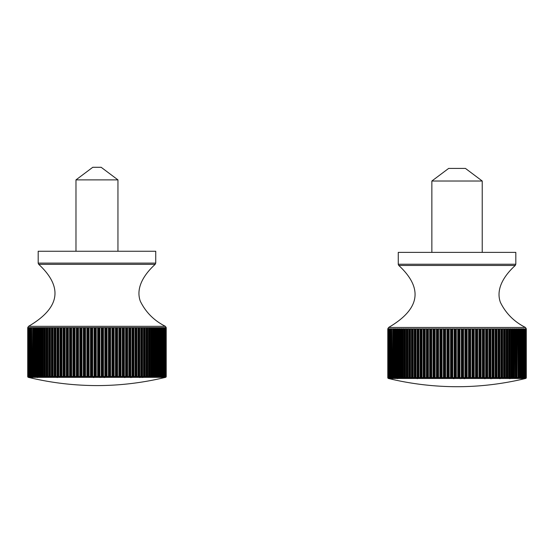 <?xml version="1.0" encoding="UTF-8"?>
<svg xmlns="http://www.w3.org/2000/svg" width="554" height="554" viewBox="0 0 554 554"><rect width="100%" height="100%" fill="white"/><g stroke="black" fill="none" stroke-linecap="round" stroke-linejoin="round"><path stroke-width="0.83" d="M75.974 179.884L117.954 179.884L101.16 167.287L92.767 167.287L75.974 179.884L75.974 251.246M38.725 264.334C63.391 287.297 59.991 307.962 28.531 326.327L165.397 326.327C154.109 320.648 145.75 312.283 140.321 301.217C135.231 287.131 145.183 273.399 155.21 264.32M38.191 251.246L38.191 263.108L38.191 251.246L155.736 251.246L155.736 263.108M27.735 327.781L27.735 376.526L27.714 327.649L166.179 327.649L166.214 376.526L166.2 327.781M27.88 327.649L27.735 376.526A0.838 0.838 90 0 0 28.372 377.343A0.838 0.381 -76.7 0 1 28.226 377.205M34.369 376.526L33.78 376.526L33.78 327.649L34.216 327.649L34.216 376.526A0.838 0.838 0 0 0 34.77 377.316A0.838 0.672 -70.1 0 0 34.874 377.343L33.697 377.343L33.78 376.526L33.697 377.343L35.179 377.343L35.304 376.526L35.179 377.343L36.495 377.343L35.179 377.343A0.838 0.755 90 0 1 34.597 376.526L34.293 327.781M31.786 327.781L31.786 376.526L32.956 376.526L32.437 376.526L32.395 377.343L32.776 327.649L32.776 376.526A0.838 0.838 0 0 0 33.344 377.322A0.838 0.644 -71.4 0 0 33.434 377.343L33.697 377.343A0.838 0.776 90 0 1 33.108 376.526L32.838 327.781M31.53 327.649L31.509 376.526A0.838 0.838 0 0 0 32.097 377.329A0.838 0.616 -72.4 0 0 32.16 377.343L33.434 377.343A0.838 0.776 -90 0 1 32.838 376.526M30.934 377.295A0.838 0.589 -73.3 0 0 31.072 377.343L30.318 377.343L30.283 376.526L31.716 376.526L31.273 376.526L31.266 377.343L31.509 327.649M30.65 327.781L30.65 376.526L30.283 376.526L30.449 327.781M28.78 327.649L28.794 376.526L28.24 376.526L28.247 327.781M28.24 327.649L28.24 376.526L27.887 376.526A0.838 0.838 0 0 0 28.517 377.343A0.838 0.457 -75.9 0 0 28.524 377.343L28.351 377.343A0.838 0.415 -76.3 0 0 28.358 377.343C29.438 377.606 29.438 377.606 28.358 377.343C29.438 377.606 29.438 377.606 28.358 377.343L28.406 377.025M162.377 327.781L162.419 376.526L162.405 327.649M162.419 327.649L162.862 377.343A0.838 0.589 73.3 0 0 163.001 377.295M162.772 377.503L162.911 377.329A0.838 0.838 0 0 0 163.513 376.526L163.645 327.649L163.776 377.343A0.838 0.554 74.1 0 0 163.866 377.316M164.4 327.781L164.503 377.343A0.838 0.526 74.8 0 0 164.566 377.322M76.383 327.649L76.383 376.526A0.838 0.803 46.2 0 0 77.145 377.343L77.809 377.343A0.838 0.575 -73.7 0 0 78.453 376.526L72.969 376.526A0.838 0.81 38.6 0 0 73.73 377.343L74.388 377.343A0.838 0.54 -74.4 0 0 75.005 376.526L75.005 327.649M77.629 327.781L77.629 376.526L77.809 377.343L80.607 377.343L80.455 376.526L79.845 376.526A0.838 0.789 52.1 0 0 80.607 377.343L81.286 377.343A0.838 0.602 -72.8 0 0 81.944 376.526L80.455 376.526L80.455 327.781M79.845 327.649L79.845 376.526L78.453 376.526L78.453 327.649M71.064 377.35L71.023 377.343A0.838 0.512 -75 0 0 71.618 376.526L69.624 376.526A0.838 0.817 28.8 0 0 70.386 377.343L73.73 377.343L73.516 327.781M81.133 327.781L81.133 376.526L81.286 377.343L84.118 377.343L84 376.526L83.356 376.526A0.838 0.776 56.7 0 0 84.118 377.343L84.804 377.343A0.838 0.63 -71.8 0 0 85.482 376.526L84 376.526L84 327.781M83.356 327.649L83.356 376.526L81.944 376.526L81.944 327.649M67.463 327.781L67.463 376.526A0.838 0.36 90 0 0 67.733 377.343A0.838 0.478 -75.6 0 0 68.308 376.526L66.355 376.526A0.838 0.817 16.7 0 0 67.11 377.343L64.527 377.343A0.838 0.443 -76.1 0 0 65.067 376.526L63.17 376.526A0.838 0.824 2.9 0 0 63.918 377.343L61.404 377.343A0.838 0.402 -76.5 0 0 61.916 376.526L60.074 376.526A0.838 0.824 -11.3 0 0 60.815 377.343L58.385 377.343A0.838 0.367 -76.8 0 0 58.869 376.526L57.083 376.526A0.838 0.817 -24.2 0 0 57.81 377.343L70.386 377.343L70.136 327.781M84.686 327.781L84.686 376.526L84.804 377.343L87.664 377.343L87.574 376.526L86.909 376.526A0.838 0.762 60.4 0 0 87.664 377.343L88.349 377.343A0.838 0.658 -70.7 0 0 89.049 376.526L87.574 376.526L87.574 327.781M86.909 327.649L86.909 376.526L85.482 376.526L85.482 327.649M88.273 327.781L88.273 376.526L88.349 377.343L91.237 377.343L91.181 376.526L90.489 376.526A0.838 0.748 63.3 0 0 91.237 377.343L91.929 377.343A0.838 0.686 -69.3 0 0 92.643 376.526L91.181 376.526L91.181 327.781M90.489 327.649L90.489 376.526L89.049 376.526L89.049 327.649M91.881 327.781L91.881 376.526L91.929 377.343L94.824 377.343L94.803 376.526L94.083 376.526A0.838 0.727 65.7 0 0 94.824 377.343L95.517 377.343A0.838 0.706 -67.7 0 0 96.244 376.526L94.803 376.526L94.803 327.781M94.083 327.649L94.083 376.526L92.643 376.526L92.643 327.649M98.411 377.343L95.517 377.343L98.411 377.343L98.425 376.526L97.691 376.526A0.838 0.706 67.7 0 0 98.411 377.343L99.111 377.343A0.838 0.727 -65.7 0 0 99.845 376.526L98.425 376.526L98.425 327.781M97.691 327.649L97.691 376.526L96.244 376.526L96.244 327.649M55.075 327.781L55.075 376.526A0.838 0.506 90 0 0 55.462 377.343L55.919 376.526L54.195 376.526A0.838 0.81 -34.9 0 0 54.347 377.004A0.838 0.81 -34.9 0 0 54.347 377.011A0.838 0.81 -34.9 0 0 54.915 377.343L57.81 377.343A0.838 0.478 -90 0 1 57.443 376.526L57.443 327.781M99.796 377.503L102.005 377.343L102.054 376.526L101.292 376.526A0.838 0.686 69.3 0 0 102.005 377.343L102.698 377.343A0.838 0.748 -63.3 0 0 103.439 376.526L102.054 376.526L102.054 327.781M101.292 327.649L101.292 376.526L99.845 376.526L99.845 327.649M52.249 327.781L52.249 376.526A0.838 0.54 90 0 0 52.665 377.343L53.08 376.526L51.439 376.526A0.838 0.803 -43.4 0 0 51.654 377.101A0.838 0.803 -43.4 0 0 51.654 377.108A0.838 0.803 -43.4 0 0 52.131 377.343L54.915 377.343A0.838 0.512 -90 0 1 54.521 376.526L54.521 327.781M102.746 327.781L102.698 377.343L105.579 377.343L105.662 376.526L104.879 376.526A0.838 0.658 70.7 0 0 105.579 377.343L106.264 377.343A0.838 0.762 -60.4 0 0 107.019 376.526L105.662 376.526L105.662 327.781M104.879 327.649L104.879 376.526L103.439 376.526L103.439 327.649M49.541 327.781L49.541 376.526A0.838 0.575 90 0 0 49.978 377.343L50.366 376.526L48.773 376.526A0.838 0.796 -49.9 0 0 49.479 377.343A0.838 0.582 -90 0 1 49.029 376.526L49.029 327.781M106.354 327.781L106.264 377.343L109.131 377.343L109.242 376.526L108.445 376.526A0.838 0.63 71.8 0 0 109.131 377.343L109.81 377.343A0.838 0.776 -56.7 0 0 110.571 376.526L109.242 376.526L109.242 327.781M108.445 327.649L108.445 376.526L107.019 376.526L107.019 327.649M46.965 327.781L46.965 376.526A0.838 0.609 90 0 0 47.429 377.343L47.776 376.526L46.294 376.526A0.838 0.783 -55 0 0 46.612 377.212L46.612 377.212A0.838 0.783 -55 0 0 46.951 377.343L52.131 377.343A0.838 0.547 -90 0 1 51.716 376.526L51.716 327.781M113.473 327.781L113.473 376.526L111.984 376.526A0.838 0.602 72.8 0 0 112.649 377.343L112.794 327.781M111.984 327.649L111.984 376.526L110.571 376.526L110.571 327.649M109.934 327.781L109.81 377.343L113.321 377.343A0.838 0.789 -52.1 0 0 114.082 376.526L113.473 376.526L113.321 377.343L116.79 377.343A0.838 0.803 -46.2 0 0 117.552 376.526L116.305 376.526L116.305 327.781M44.521 327.781L44.521 376.526A0.838 0.637 90 0 0 45.013 377.343L45.324 376.526L46.294 376.526L43.918 376.526A0.838 0.769 -59 0 0 44.555 377.343L42.734 377.343L43.011 376.526L41.695 376.526A0.838 0.755 -62.2 0 0 42.312 377.343L40.608 377.343L40.851 376.526L39.625 376.526A0.838 0.734 -64.8 0 0 40.213 377.343L38.635 377.343L38.835 376.526L37.72 376.526A0.838 0.713 -66.9 0 0 38.274 377.343L46.951 377.343A0.838 0.609 -90 0 1 46.481 376.526L46.481 327.781M115.481 327.649L115.481 376.526A0.838 0.575 73.7 0 0 116.125 377.343L116.305 376.526L114.082 376.526L114.082 327.649M116.977 327.781L116.79 377.343L119.546 377.343L119.754 376.526L118.923 376.526A0.838 0.54 74.4 0 0 119.546 377.343L120.197 377.343A0.838 0.81 -38.6 0 0 120.959 376.526L119.754 376.526L119.754 327.781M118.923 327.649L118.923 376.526L117.552 376.526L117.552 327.649M122.905 377.343L120.197 377.343L122.905 377.343L123.147 376.526L122.309 376.526A0.838 0.512 75 0 0 122.905 377.343L123.549 377.343A0.838 0.817 -28.8 0 0 124.304 376.526L123.147 376.526L123.147 327.781M122.309 327.649L122.309 376.526L120.959 376.526L120.959 327.649M123.798 327.781L123.549 377.343L126.194 377.343A0.838 0.36 -90 0 0 126.471 376.526L125.626 376.526A0.838 0.478 75.6 0 0 126.194 377.343L126.824 377.343A0.838 0.817 -16.7 0 0 127.572 376.526L126.471 376.526L126.471 327.781M125.626 327.649L125.626 376.526L124.304 376.526L124.304 327.649M35.968 376.803A0.838 0.693 -68.7 0 0 36.495 377.343L36.986 376.526L37.707 376.526L34.597 376.526L34.597 327.781M127.101 327.781L127.101 376.526A0.838 0.367 90 0 1 126.824 377.343L129.407 377.343A0.838 0.395 -90 0 0 129.705 376.526L128.86 376.526A0.838 0.443 76.1 0 0 129.407 377.343L130.017 377.343A0.838 0.824 -2.9 0 0 130.758 376.526L129.705 376.526L129.705 327.781M128.86 327.649L128.86 376.526L127.572 376.526L127.572 327.649M34.473 377.066A0.838 0.672 -70.1 0 0 34.77 377.316L34.854 377.336A0.838 0.762 -90 0 1 34.293 376.526M130.467 377.523L132.524 377.343A0.838 0.436 -90 0 0 132.856 376.526L132.011 376.526A0.838 0.402 76.5 0 0 132.524 377.343L133.119 377.343A0.838 0.824 11.3 0 0 133.853 376.526L132.856 376.526L132.856 327.781M132.011 327.649L132.011 376.526L130.758 376.526L130.758 327.649M136.485 327.781L136.485 376.526L135.065 376.526A0.838 0.367 76.8 0 0 135.55 377.343L136.118 377.343A0.838 0.817 24.2 0 0 136.845 376.526L136.838 376.554M135.065 327.649L135.065 376.526L133.853 376.526L133.853 327.649L133.853 376.526A0.838 0.838 0 0 1 133.839 376.692M133.119 377.343L135.55 377.343L133.119 377.343A0.838 0.443 90 0 0 133.459 376.526L133.459 327.781M31.966 377.26A0.838 0.616 -72.4 0 0 32.097 377.329L32.451 377.544M138.015 327.649L138.015 376.526L136.485 376.526A0.838 0.478 90 0 1 136.118 377.343L138.465 377.343A0.838 0.506 -90 0 0 138.853 376.526L138.015 376.526L138.465 377.343L139.012 377.343A0.838 0.81 34.9 0 0 139.726 376.526L138.853 376.526L138.853 327.781M139.407 327.781L139.407 376.526A0.838 0.512 90 0 1 139.012 377.343L141.27 377.343A0.838 0.54 -90 0 0 141.685 376.526L140.848 376.526L141.796 377.343A0.838 0.803 43.4 0 0 142.489 376.526L141.685 376.526L141.685 327.781M140.848 327.649L140.848 376.526L139.726 376.526L139.726 327.649M30.061 377.316A0.838 0.554 -74.1 0 0 30.158 377.343L29.556 377.343L29.48 376.526L29.431 376.99M144.899 327.781L144.899 376.526L143.562 376.526L144.456 377.343A0.838 0.796 49.9 0 0 145.134 376.526L146.152 376.526L146.505 377.343A0.838 0.609 -90 0 0 146.969 376.526L146.969 327.781M143.562 327.649L143.562 376.526L142.489 376.526L142.489 327.649M141.893 377.503L143.95 377.343A0.838 0.575 -90 0 0 144.393 376.526L144.393 327.781M29.369 377.322A0.838 0.526 -74.8 0 0 29.431 377.343L28.822 376.789M146.152 376.526L144.899 376.526A0.838 0.582 90 0 1 144.456 377.343L146.983 377.343A0.838 0.783 55 0 0 147.322 377.212L147.322 377.212A0.838 0.783 55 0 0 147.641 376.526L146.152 376.526L146.152 327.649M28.85 377.336A0.838 0.492 -75.4 0 0 28.863 377.336A0.838 0.492 -75.4 0 0 28.884 377.343L30.158 377.343A0.838 0.817 -90 0 1 29.528 376.526L29.528 327.781M147.447 327.781L147.447 376.526A0.838 0.609 90 0 1 146.983 377.343L148.922 377.343A0.838 0.637 -90 0 0 149.407 376.526L148.604 376.526L149.372 377.343A0.838 0.769 59 0 0 149.656 377.246L149.656 377.246A0.838 0.769 59 0 0 150.009 376.526L149.864 327.781L149.864 376.526L149.407 376.526L149.407 327.781M148.604 327.649L148.604 376.526L147.641 376.526L147.641 327.649M28.51 377.336A0.838 0.457 -75.9 0 0 28.517 377.343A0.838 0.838 -90 0 1 27.887 376.526L27.88 327.739M149.372 377.343A0.838 0.644 90 0 0 149.864 376.526A0.838 0.644 90 0 1 149.372 377.343L151.194 377.343A0.838 0.665 -90 0 0 151.706 376.526L150.917 376.526L151.616 377.343A0.838 0.755 62.2 0 0 152.232 376.526L152.128 327.781L152.128 376.526L151.706 376.526L151.706 327.781M150.917 327.649L150.917 376.526L150.009 376.526M151.616 377.343A0.838 0.672 90 0 0 152.128 376.526A0.838 0.672 90 0 1 151.616 377.343L153.32 377.343A0.838 0.693 -90 0 0 153.853 376.526L153.084 376.526L153.714 377.343A0.838 0.734 64.8 0 0 154.303 376.526L153.853 376.526L153.853 327.781M153.084 327.649L153.084 376.526L152.232 376.526M154.247 327.781L154.247 376.526A0.838 0.693 90 0 1 153.714 377.343L155.293 377.343A0.838 0.713 -90 0 0 155.84 376.526L155.092 376.526L155.66 377.343A0.838 0.713 66.9 0 0 156.221 376.526L155.84 376.526L155.84 327.781M155.092 327.649L155.092 376.526L154.303 376.526M158.008 327.781L158.008 376.526L156.941 376.526L157.44 377.343A0.838 0.693 68.7 0 0 157.966 376.803M156.941 327.649L156.941 376.526L156.221 376.526M156.207 327.781L156.207 376.526A0.838 0.72 90 0 1 155.66 377.343L157.107 377.343A0.838 0.734 -90 0 0 157.668 376.526L157.668 327.781M158.645 376.588L159.053 377.343A0.838 0.672 70.1 0 0 159.455 377.066M159.635 327.781L159.635 376.526L157.973 376.526M158.008 376.526L158.008 376.526A0.838 0.741 90 0 1 157.44 377.343L158.756 377.343A0.838 0.755 -90 0 0 159.33 376.526L159.33 327.781M161.096 327.781L161.096 376.526L160.148 376.526L160.494 377.343A0.838 0.644 71.4 0 0 160.785 377.198M160.148 327.649L160.148 376.526L159.559 376.526M159.635 376.526L159.635 376.526A0.838 0.762 90 0 1 159.053 377.343L160.231 377.343A0.838 0.776 -90 0 0 160.826 376.526L160.826 327.781M29.694 327.781L29.694 376.526L30.283 376.526L30.269 377.274M161.643 377.385L161.837 377.329A0.838 0.838 0 0 0 162.419 376.526L160.972 376.526L161.491 376.526L161.768 377.343A0.838 0.616 72.4 0 0 161.969 377.26M161.096 376.526L161.096 376.526A0.838 0.776 90 0 1 160.494 377.343L161.539 377.343A0.838 0.789 -90 0 0 162.142 376.526L162.142 327.781M163.478 327.781L163.478 376.526L162.211 376.526M162.377 376.526A0.838 0.789 90 0 1 161.768 377.343L162.661 377.343A0.838 0.803 -90 0 0 163.278 376.526L163.278 327.781M163.645 376.526L164.233 376.526L164.233 327.781M163.513 376.526L163.478 376.526A0.838 0.803 90 0 1 162.862 377.343L163.61 377.343A0.838 0.817 -90 0 0 164.233 376.526L164.4 376.526A0.838 0.817 90 0 1 163.776 377.343L164.379 377.343A0.838 0.824 -90 0 0 165.009 376.526L165.009 327.781M165.134 327.781L165.134 376.526L164.15 376.526M165.106 376.789L165.044 377.343A0.838 0.492 75.4 0 0 165.064 377.336A0.838 0.492 75.4 0 0 165.085 377.336M165.134 376.526L165.134 376.526A0.838 0.824 90 0 1 164.503 377.343L164.953 377.343A0.838 0.831 -90 0 0 165.591 376.526L165.591 327.781M165.688 327.781L165.688 376.526A0.838 0.831 90 0 1 165.044 377.343L165.348 377.343A0.838 0.838 -90 0 0 165.992 376.526L165.992 327.781M165.708 377.205A0.838 0.381 76.7 0 1 165.556 377.343L164.78 377.537M166.048 327.781L166.048 376.526A0.838 0.838 90 0 1 165.404 377.343L165.404 377.343A0.838 0.838 0 0 0 166.048 376.526L165.147 376.526L165.147 327.649M163.236 377.523L163.811 377.336A0.838 0.838 0 0 0 164.42 376.526L164.4 376.526M145.106 376.602L144.857 377.17A0.838 0.838 0 0 0 145.155 376.526L145.134 327.649L145.155 376.526M140.051 377.523L139.622 377.544M131.326 377.523L130.855 377.544M125.017 377.523L124.532 377.544M104.554 377.523L104.048 377.544M93.91 377.523L93.418 377.544M74.423 377.35L77.145 377.343L76.958 327.781M57.477 377.523L57.124 377.544M37.734 377.503L36.876 377.35M29.48 327.649L29.777 376.526L28.794 376.526L28.794 327.781M29.528 376.526L29.694 376.526A0.838 0.817 90 0 0 30.318 377.343L32.16 377.343A0.838 0.789 -90 0 1 31.557 376.526L31.557 327.781M36.259 327.781L36.259 376.526A0.838 0.734 90 0 0 36.82 377.343L38.274 377.343A0.838 0.72 -90 0 1 37.72 376.526L37.72 327.781M39.625 376.526L38.835 376.526L38.835 327.649M41.695 376.526L40.851 376.526L40.851 327.649M43.918 376.526L43.011 376.526L43.011 327.649M49.071 377.17A0.838 0.838 0 0 1 48.773 376.526L48.773 327.649L48.8 376.526L47.776 376.526L47.776 327.649M51.439 327.649L51.439 376.526L50.366 376.526L50.366 327.649M54.347 377.004A0.838 0.838 0 0 1 54.195 376.526L54.195 327.649L54.202 376.526L53.08 376.526L53.08 327.649M57.159 376.872A0.838 0.838 0 0 1 57.083 376.526L57.083 327.649L57.09 376.526L55.919 376.526L55.919 327.649M60.095 376.692A0.838 0.838 0 0 1 60.074 376.526L60.074 327.649L60.081 376.526L58.869 376.526L58.869 327.649M63.17 327.649L63.17 376.526L61.916 376.526L61.916 327.649M66.355 327.649L66.355 376.526L65.067 376.526L65.067 327.649M69.624 327.649L69.624 376.526L68.308 376.526L68.308 327.649M72.969 327.649L72.969 376.526L71.618 376.526L71.618 327.649M164.753 377.544L164.753 377.544C142.156 382.904 119.56 385.584 96.964 385.584C73.765 385.542 50.885 382.793 28.323 377.343L28.323 377.336M431.857 181.013L482.229 181.013L465.443 168.416L448.65 168.416L431.857 181.013L431.857 252.375M398.804 265.463C423.471 288.426 420.071 309.09 388.61 327.462L525.476 327.462C514.188 321.784 505.83 313.412 500.401 302.346C495.311 288.26 505.262 274.528 515.289 265.449M398.271 252.375L398.271 264.237L398.271 252.375L515.816 252.375L515.816 264.237M518.08 328.91L518.08 377.655L517.748 328.91L526.286 328.91L525.476 327.462M525.788 378.334A0.838 0.381 76.7 0 1 525.635 378.472A0.838 0.838 0 0 0 526.293 377.655L526.286 328.778M525.607 378.153L525.635 378.472A0.838 0.838 90 0 0 526.293 377.655L526.113 328.778M514.341 328.91L517.768 328.91M388.603 327.462L387.786 328.91L514.334 328.91L514.327 377.655L513.932 377.655L513.932 328.91M387.959 328.778L387.793 377.655A0.838 0.838 90 0 0 388.451 378.472A0.838 0.381 -76.7 0 1 388.306 378.334M387.793 328.778L387.793 377.655A0.838 0.838 0 0 0 388.43 378.472A0.838 0.415 -76.3 0 0 388.437 378.472C389.517 378.735 389.517 378.735 388.437 378.472C389.517 378.735 389.517 378.735 388.437 378.472L388.603 378.472A0.838 0.457 -75.9 0 0 388.603 378.472L388.451 378.472M394.448 377.655L393.859 377.655L393.859 328.778L394.296 328.778L394.296 377.655A0.838 0.838 0 0 0 394.85 378.444A0.838 0.672 -70.1 0 0 394.954 378.472L393.776 378.472L393.859 377.655L393.776 378.472L395.258 378.472L395.376 377.655L395.258 378.472L396.574 378.472L395.258 378.472A0.838 0.755 90 0 1 394.677 377.655L394.372 328.91M392.883 328.778L392.855 377.655A0.838 0.838 0 0 0 393.423 378.451A0.838 0.644 -71.4 0 0 393.513 378.472L393.776 378.472A0.838 0.776 90 0 1 393.181 377.655L392.918 328.91M391.865 328.91L391.865 377.655L393.035 377.655L392.516 377.655L392.474 378.472L392.855 328.778M391.609 328.778L391.588 377.655A0.838 0.838 0 0 0 392.17 378.458A0.838 0.616 -72.4 0 0 392.239 378.472L393.513 378.472A0.838 0.776 -90 0 1 392.918 377.655M391.013 378.424A0.838 0.589 -73.3 0 0 391.152 378.472L390.397 378.472L390.362 377.655L391.796 377.655L391.353 377.655L391.346 378.472L391.588 328.778M390.729 328.91L390.729 377.655L390.362 377.655L390.362 328.778L390.494 377.655A0.838 0.838 0 0 0 391.096 378.458L391.359 378.541M388.86 328.778L388.86 377.655L388.873 328.91M388.319 328.778L388.319 377.655L388.326 328.91M522.457 328.91L522.457 377.655L522.741 328.778L522.941 378.472A0.838 0.589 73.3 0 0 523.08 378.424M522.851 378.638L522.99 378.458A0.838 0.838 0 0 0 523.592 377.655L523.572 328.778M523.592 328.778L523.849 378.472A0.838 0.554 74.1 0 0 523.946 378.444M524.479 328.91L524.583 378.472A0.838 0.526 74.8 0 0 524.645 378.458M525.213 328.91L525.213 377.655L525.434 328.778M436.455 328.778L436.455 377.655A0.838 0.803 46.2 0 0 437.224 378.472L437.889 378.472A0.838 0.575 -73.7 0 0 438.526 377.655L433.048 377.655A0.838 0.81 38.6 0 0 433.81 378.472L434.468 378.472A0.838 0.54 -74.4 0 0 435.084 377.655L435.084 328.778M437.708 328.91L437.708 377.655L437.889 378.472L440.686 378.472L440.534 377.655L439.924 377.655A0.838 0.789 52.1 0 0 440.686 378.472L441.365 378.472A0.838 0.602 -72.8 0 0 442.023 377.655L440.534 377.655L440.534 328.91M439.924 328.778L439.924 377.655L438.526 377.655L438.526 328.778M431.144 378.479L431.102 378.472A0.838 0.512 -75 0 0 431.698 377.655L429.703 377.655A0.838 0.817 28.8 0 0 430.465 378.472L433.81 378.472L433.595 328.91M441.213 328.91L441.213 377.655L441.365 378.472L444.197 378.472L444.079 377.655L443.435 377.655A0.838 0.776 56.7 0 0 444.197 378.472L444.883 378.472A0.838 0.63 -71.8 0 0 445.561 377.655L444.079 377.655L444.079 328.91M443.435 328.778L443.435 377.655L442.023 377.655L442.023 328.778M427.543 328.91L427.543 377.655A0.838 0.36 90 0 0 427.813 378.472A0.838 0.478 -75.6 0 0 428.381 377.655L426.435 377.655A0.838 0.817 16.7 0 0 427.189 378.472L424.606 378.472A0.838 0.443 -76.1 0 0 425.147 377.655L423.249 377.655A0.838 0.824 2.9 0 0 423.997 378.472L421.483 378.472A0.838 0.402 -76.5 0 0 421.996 377.655L420.154 377.655A0.838 0.824 -11.3 0 0 420.895 378.472L418.464 378.472A0.838 0.367 -76.8 0 0 418.942 377.655L417.162 377.655A0.838 0.817 -24.2 0 0 417.889 378.472L430.465 378.472L430.216 328.91M444.765 328.91L444.765 377.655L444.883 378.472L447.743 378.472L447.653 377.655L446.988 377.655A0.838 0.762 60.4 0 0 447.743 378.472L448.428 378.472A0.838 0.658 -70.7 0 0 449.128 377.655L447.653 377.655L447.653 328.91M446.988 328.778L446.988 377.655L445.561 377.655L445.561 328.778M448.352 328.91L448.352 377.655L448.428 378.472L451.316 378.472L451.261 377.655L450.568 377.655A0.838 0.748 63.3 0 0 451.316 378.472L452.009 378.472A0.838 0.686 -69.3 0 0 452.722 377.655L451.261 377.655L451.261 328.91M450.568 328.778L450.568 377.655L449.128 377.655L449.128 328.778M451.96 328.91L451.96 377.655L452.009 378.472L454.903 378.472L454.882 377.655L454.162 377.655A0.838 0.727 65.7 0 0 454.903 378.472L455.596 378.472A0.838 0.706 -67.7 0 0 456.323 377.655L454.882 377.655L454.882 328.91M454.162 328.778L454.162 377.655L452.722 377.655L452.722 328.778M458.49 378.472L455.596 378.472L458.49 378.472L458.504 377.655L457.763 377.655A0.838 0.706 67.7 0 0 458.49 378.472L459.19 378.472A0.838 0.727 -65.7 0 0 459.924 377.655L458.504 377.655L458.504 328.91M457.763 328.778L457.763 377.655L456.323 377.655L456.323 328.778M415.154 328.91L415.154 377.655A0.838 0.506 90 0 0 415.542 378.472L415.999 377.655L414.274 377.655A0.838 0.81 -34.9 0 0 414.427 378.14L414.427 378.14A0.838 0.81 -34.9 0 0 414.994 378.472L417.889 378.472A0.838 0.478 -90 0 1 417.522 377.655L417.522 328.91M459.875 378.631L462.084 378.472L462.126 377.655L461.371 377.655A0.838 0.686 69.3 0 0 462.084 378.472L462.777 378.472A0.838 0.748 -63.3 0 0 463.518 377.655L462.126 377.655L462.126 328.91M461.371 328.778L461.371 377.655L459.924 377.655L459.924 328.778M412.328 328.91L412.328 377.655A0.838 0.54 90 0 0 412.744 378.472L413.159 377.655L411.504 377.655A0.838 0.803 -43.4 0 0 411.733 378.23A0.838 0.803 -43.4 0 0 411.733 378.237A0.838 0.803 -43.4 0 0 412.211 378.472L414.994 378.472A0.838 0.512 -90 0 1 414.6 377.655L414.6 328.91M462.825 328.91L462.777 378.472L465.658 378.472L465.741 377.655L464.958 377.655A0.838 0.658 70.7 0 0 465.658 378.472L466.343 378.472A0.838 0.762 -60.4 0 0 467.098 377.655L465.741 377.655L465.741 328.91M464.958 328.778L464.958 377.655L463.518 377.655L463.518 328.778M409.621 328.91L409.621 377.655A0.838 0.575 90 0 0 410.057 378.472L410.445 377.655L408.88 377.655A0.838 0.796 -49.9 0 0 409.558 378.472A0.838 0.582 -90 0 1 409.108 377.655L409.108 328.91M466.433 328.91L466.343 378.472L469.21 378.472L469.321 377.655L468.525 377.655A0.838 0.63 71.8 0 0 469.21 378.472L469.889 378.472A0.838 0.776 -56.7 0 0 470.651 377.655L469.321 377.655L469.321 328.91M468.525 328.778L468.525 377.655L467.098 377.655L467.098 328.778M407.038 328.91L407.038 377.655A0.838 0.609 90 0 0 407.509 378.472L407.855 377.655L406.366 377.655A0.838 0.783 -55 0 0 407.031 378.472L412.211 378.472A0.838 0.547 -90 0 1 411.795 377.655L411.795 328.91M473.552 328.91L473.552 377.655L472.063 377.655A0.838 0.602 72.8 0 0 472.728 378.472L472.874 328.91M472.063 328.778L472.063 377.655L470.651 377.655L470.651 328.778M470.014 328.91L469.889 378.472L473.4 378.472A0.838 0.789 -52.1 0 0 474.162 377.655L473.552 377.655L473.4 378.472L476.869 378.472A0.838 0.803 -46.2 0 0 477.631 377.655L476.378 377.655L476.378 328.91M404.6 328.91L404.6 377.655A0.838 0.637 90 0 0 405.085 378.472L405.403 377.655L406.366 377.655L403.998 377.655A0.838 0.769 -59 0 0 404.635 378.472L402.813 378.472L403.09 377.655L401.775 377.655A0.838 0.755 -62.2 0 0 402.391 378.472L400.687 378.472L400.93 377.655L399.704 377.655A0.838 0.734 -64.8 0 0 400.293 378.472L398.714 378.472L398.915 377.655L397.786 377.655A0.838 0.713 -66.9 0 0 398.354 378.472L407.031 378.472A0.838 0.609 -90 0 1 406.56 377.655L406.56 328.91M475.561 328.778L475.561 377.655A0.838 0.575 73.7 0 0 476.198 378.472L476.378 377.655L474.162 377.655L474.162 328.778M477.049 328.91L476.869 378.472L479.626 378.472L479.833 377.655L479.002 377.655A0.838 0.54 74.4 0 0 479.626 378.472L480.276 378.472A0.838 0.81 -38.6 0 0 481.038 377.655L479.833 377.655L479.833 328.91M479.002 328.778L479.002 377.655L477.631 377.655L477.631 328.778M482.984 378.472L480.276 378.472L482.984 378.472L483.226 377.655L482.389 377.655A0.838 0.512 75 0 0 482.984 378.472L483.628 378.472A0.838 0.817 -28.8 0 0 484.383 377.655L483.226 377.655L483.226 328.91M482.389 328.778L482.389 377.655L481.038 377.655L481.038 328.778M483.877 328.91L483.628 378.472L486.274 378.472A0.838 0.36 -90 0 0 486.55 377.655L485.706 377.655A0.838 0.478 75.6 0 0 486.274 378.472L486.897 378.472A0.838 0.817 -16.7 0 0 487.652 377.655L486.55 377.655L486.55 328.91M485.706 328.778L485.706 377.655L484.383 377.655L484.383 328.778M396.491 378.458L396.442 378.437A0.838 0.693 -68.7 0 0 396.574 378.472L397.066 377.655L397.786 377.655L395.902 377.655L396.006 328.91M396.048 377.932A0.838 0.693 -68.7 0 0 396.435 378.437A0.838 0.838 0 0 1 395.902 377.655L395.902 328.778M487.181 328.91L487.181 377.655A0.838 0.367 90 0 1 486.897 378.472L489.48 378.472A0.838 0.395 -90 0 0 489.784 377.655L488.94 377.655A0.838 0.443 76.1 0 0 489.48 378.472L490.096 378.472A0.838 0.824 -2.9 0 0 490.837 377.655L489.784 377.655L489.784 328.91M488.94 328.778L488.94 377.655L487.652 377.655L487.652 328.778M394.552 378.195A0.838 0.672 -70.1 0 0 394.85 378.444L394.974 378.493A0.838 0.762 -90 0 1 394.372 377.655M490.546 378.652L492.603 378.472A0.838 0.436 -90 0 0 492.935 377.655L492.091 377.655A0.838 0.402 76.5 0 0 492.603 378.472L493.199 378.472A0.838 0.824 11.3 0 0 493.912 377.821A0.838 0.824 11.3 0 0 493.919 377.814A0.838 0.824 11.3 0 0 493.933 377.655L492.935 377.655L492.935 328.91M492.091 328.778L492.091 377.655L490.837 377.655L490.837 328.778M496.564 328.91L496.564 377.655L495.144 377.655A0.838 0.367 76.8 0 0 495.629 378.472L496.197 378.472A0.838 0.817 24.2 0 0 496.924 377.655L496.917 377.683M495.144 328.778L495.144 377.655L493.933 377.655L493.933 328.778L493.933 377.655A0.838 0.838 0 0 1 493.912 377.821M493.199 378.472L495.629 378.472L493.199 378.472A0.838 0.443 90 0 0 493.531 377.655L493.531 328.91M392.045 378.389A0.838 0.616 -72.4 0 0 392.17 378.458L392.537 378.673M498.094 328.778L498.094 377.655L496.564 377.655A0.838 0.478 90 0 1 496.197 378.472L498.545 378.472A0.838 0.506 -90 0 0 498.932 377.655L498.094 377.655L498.545 378.472L499.092 378.472A0.838 0.81 34.9 0 0 499.66 378.14L499.66 378.14A0.838 0.81 34.9 0 0 499.805 377.655L498.932 377.655L498.932 328.91M499.486 328.91L499.486 377.655A0.838 0.512 90 0 1 499.092 378.472L501.349 378.472A0.838 0.54 -90 0 0 501.765 377.655L500.927 377.655L501.876 378.472A0.838 0.803 43.4 0 0 502.568 377.655L501.765 377.655L501.765 328.91M500.927 328.778L500.927 377.655L499.805 377.655L499.805 328.778L499.486 377.655M390.141 378.444A0.838 0.554 -74.1 0 0 390.238 378.472L389.635 378.472L389.559 377.655L389.51 378.119M504.978 328.91L504.978 377.655L503.641 377.655L504.535 378.472A0.838 0.796 49.9 0 0 505.213 377.655L506.231 377.655L506.585 378.472A0.838 0.609 -90 0 0 507.049 377.655L507.049 328.91M503.641 328.778L503.641 377.655L502.568 377.655L502.568 328.778L502.589 377.655A0.838 0.838 0 0 1 502.36 378.23M502.298 328.91L502.298 377.655A0.838 0.547 90 0 1 501.876 378.472L504.029 378.472A0.838 0.575 -90 0 0 504.472 377.655L504.472 328.91M389.448 378.458A0.838 0.526 -74.8 0 0 389.504 378.472L388.901 377.925M506.231 377.655L504.978 377.655A0.838 0.582 90 0 1 504.535 378.472L507.062 378.472A0.838 0.783 55 0 0 507.402 378.347A0.838 0.783 55 0 0 507.402 378.34A0.838 0.783 55 0 0 507.72 377.655L506.231 377.655L506.231 328.778M388.922 378.465A0.838 0.492 -75.4 0 0 388.943 378.472A0.838 0.492 -75.4 0 0 388.963 378.472L388.486 378.153M507.526 328.91L507.526 377.655A0.838 0.609 90 0 1 507.062 378.472L509.001 378.472A0.838 0.637 -90 0 0 509.486 377.655L508.683 377.655L509.451 378.472A0.838 0.769 59 0 0 509.735 378.375L509.735 378.375A0.838 0.769 59 0 0 510.089 377.655L509.486 377.655L509.486 328.91M508.683 328.778L508.683 377.655L507.72 377.655L507.72 328.778M388.589 378.465A0.838 0.457 -75.9 0 0 388.596 378.472L390.238 378.472A0.838 0.817 -90 0 1 389.607 377.655L389.607 328.91M509.389 378.631L511.273 378.472A0.838 0.665 -90 0 0 511.785 377.655L510.996 377.655L511.695 378.472A0.838 0.755 62.2 0 0 512.312 377.655L512.208 328.91L512.208 377.655L511.785 377.655L511.785 328.91M510.996 328.778L510.996 377.655L510.089 377.655M511.695 378.472A0.838 0.672 90 0 0 512.208 377.655A0.838 0.672 90 0 1 511.695 378.472L513.399 378.472A0.838 0.693 -90 0 0 513.932 377.655L513.163 377.655L513.793 378.472A0.838 0.734 64.8 0 0 514.382 377.655L514.327 377.655A0.838 0.693 90 0 1 513.793 378.472L515.732 378.472A0.838 0.713 66.9 0 0 516.3 377.655L515.919 377.655L515.919 328.91M513.163 328.778L513.163 377.655L512.312 377.655M515.172 328.778L515.372 378.472A0.838 0.713 -90 0 0 515.919 377.655L514.382 377.655M517.02 328.778L517.02 377.655L516.3 377.655A0.838 0.72 90 0 1 515.732 378.472L517.187 378.472A0.838 0.734 -90 0 0 517.748 377.655L517.02 377.655L517.519 378.472A0.838 0.693 68.7 0 0 518.045 377.932M518.724 377.717L519.133 378.472A0.838 0.672 70.1 0 0 519.534 378.195M519.714 328.91L519.714 377.655L518.052 377.655M518.08 377.655L518.08 377.655A0.838 0.741 90 0 1 517.519 378.472L518.793 378.479M521.169 328.91L521.169 377.655L520.227 377.655L520.573 378.472A0.838 0.644 71.4 0 0 520.864 378.327M520.227 328.778L520.227 377.655L519.638 377.655M519.714 377.655L519.714 377.655A0.838 0.762 90 0 1 519.133 378.472L520.31 378.472A0.838 0.776 -90 0 0 520.905 377.655L520.905 328.91M389.774 328.91L389.774 377.655L390.362 377.655L390.348 378.41M521.723 378.514L521.916 378.458A0.838 0.838 0 0 0 522.498 377.655L521.051 377.655L521.57 377.655L521.847 378.472A0.838 0.616 72.4 0 0 522.048 378.389M520.573 378.472L521.612 378.472L520.573 378.472A0.838 0.776 90 0 0 521.169 377.655L521.169 377.655M523.558 328.91L523.357 377.655L523.724 377.655L522.29 377.655M522.457 377.655A0.838 0.789 90 0 1 521.847 378.472L522.741 378.472A0.838 0.803 -90 0 0 523.357 377.655L523.357 328.91M523.592 377.655L523.558 377.655A0.838 0.803 90 0 1 522.941 378.472L523.689 378.472A0.838 0.817 -90 0 0 524.313 377.655L524.313 328.91M525.767 328.91L525.767 377.655L524.229 377.655M523.315 378.652L523.89 378.465A0.838 0.838 0 0 0 524.5 377.655L524.479 377.655A0.838 0.817 90 0 1 523.849 378.472L524.451 378.472A0.838 0.824 -90 0 0 525.088 377.655L525.088 328.91M525.185 377.925L525.123 378.472A0.838 0.492 75.4 0 0 525.144 378.472A0.838 0.492 75.4 0 0 525.164 378.465M524.167 378.59L524.61 378.465A0.838 0.838 0 0 0 525.227 377.655A0.838 0.824 90 0 1 524.583 378.472L525.033 378.472A0.838 0.831 -90 0 0 525.67 377.655L525.67 328.91M525.434 377.655L525.767 377.655A0.838 0.831 90 0 1 525.123 378.472L525.427 378.472A0.838 0.838 -90 0 0 526.071 377.655L526.071 328.91M524.832 378.638L525.649 378.472A0.838 0.415 76.3 0 0 525.656 378.472L525.483 378.472A0.838 0.457 75.9 0 0 525.49 378.472A0.838 0.457 75.9 0 0 525.504 378.465M388.402 378.472C410.964 383.922 433.844 386.671 457.043 386.713C479.639 386.713 502.229 384.033 524.825 378.673L524.832 378.673M505.186 377.731L504.936 378.299A0.838 0.838 0 0 0 505.234 377.655L505.234 328.778M500.124 378.659L499.701 378.673M491.398 378.652L490.934 378.673M485.089 378.659L484.611 378.673M464.633 378.652L464.127 378.673M453.989 378.652L453.497 378.673M434.502 378.486L437.224 378.472L437.037 328.91M417.557 378.652L417.204 378.673M397.814 378.631L396.948 378.486M389.559 328.778L389.857 377.655L387.966 377.655A0.838 0.838 0 0 0 388.596 378.472A0.838 0.838 -90 0 1 387.966 377.655L387.959 328.868M389.587 328.778L389.774 377.655A0.838 0.817 90 0 0 390.397 378.472L392.239 378.472A0.838 0.789 -90 0 1 391.636 377.655L391.636 328.91M396.034 377.655L394.677 377.655L394.677 328.91M396.339 328.91L396.339 377.655A0.838 0.734 90 0 0 396.899 378.472L398.354 378.472A0.838 0.72 -90 0 1 397.8 377.655L397.8 328.91M399.704 377.655L398.915 377.655L398.915 328.778M401.775 377.655L400.93 377.655L400.93 328.778M403.998 377.655L403.09 377.655L403.09 328.778M408.88 328.778L408.88 377.655L407.855 377.655L407.855 328.778M411.733 378.23A0.838 0.838 0 0 1 411.504 377.655L411.504 328.778L411.518 377.655L410.445 377.655L410.445 328.778M414.427 378.14A0.838 0.838 0 0 1 414.274 377.655L414.274 328.778L414.281 377.655L413.159 377.655L413.159 328.778M417.238 378.001A0.838 0.838 0 0 1 417.162 377.655L417.162 328.778L417.162 377.655L415.999 377.655L415.999 328.778M420.174 377.821A0.838 0.838 0 0 1 420.154 377.655L420.154 328.778L420.154 377.655L418.942 377.655L418.942 328.778M423.249 328.778L423.249 377.655L421.996 377.655L421.996 328.778M426.435 328.778L426.435 377.655L425.147 377.655L425.147 328.778M429.703 328.778L429.703 377.655L428.381 377.655L428.381 328.778M433.048 328.778L433.048 377.655L431.698 377.655L431.698 328.778M38.69 264.334L155.148 264.334L155.681 263.108L38.15 263.108L38.69 264.334M74.174 327.781L74.388 377.343M70.78 327.781L71.023 377.343M67.11 377.343A0.838 0.367 -90 0 1 66.826 376.526L66.826 327.781M64.222 327.781L64.222 376.526A0.838 0.395 90 0 0 64.527 377.343M63.918 377.343A0.838 0.402 -90 0 1 63.606 376.526L63.606 327.781M61.072 327.781L61.072 376.526A0.838 0.436 90 0 0 61.404 377.343M60.476 376.526L60.476 327.781L60.476 376.526A0.838 0.443 -90 0 0 60.815 377.343M58.018 327.781L58.018 376.526A0.838 0.471 90 0 0 58.385 377.343M46.294 327.649L46.294 376.526M45.324 376.526L45.324 327.649M44.064 376.526A0.838 0.644 -90 0 0 44.555 377.343A0.838 0.644 -90 0 1 44.064 376.526L44.064 327.781M42.229 327.781L42.229 376.526A0.838 0.665 90 0 0 42.734 377.343M41.799 376.526A0.838 0.672 -90 0 0 42.312 377.343A0.838 0.672 -90 0 1 41.799 376.526L41.799 327.781M40.082 327.781L40.082 376.526A0.838 0.693 90 0 0 40.608 377.343M39.729 376.838A0.838 0.693 -90 0 0 40.213 377.343A0.838 0.693 -90 0 1 39.68 376.526L39.68 327.781M38.087 327.781L38.087 376.526A0.838 0.713 90 0 0 38.635 377.343M36.986 376.526L36.986 327.649M36.377 377.302A0.838 0.741 -90 0 0 36.495 377.343A0.838 0.741 -90 0 1 35.927 376.526L35.927 327.781M35.304 376.526L35.304 327.649M33.108 327.781L33.108 376.526L33.78 376.526M28.926 327.781L28.926 376.526A0.838 0.824 90 0 0 29.556 377.343M28.337 327.781L28.337 376.526A0.838 0.831 90 0 0 28.974 377.343M27.942 327.781L27.942 376.526A0.838 0.838 90 0 0 28.579 377.343M32.395 377.343A0.838 0.789 90 0 1 31.786 376.526L31.557 376.526M31.266 377.343A0.838 0.803 90 0 1 30.65 376.526L30.449 376.526A0.838 0.838 0 0 0 31.017 377.329L31.28 377.413M165.556 377.343A0.838 0.838 -90 0 0 166.2 376.526L166.048 327.691M142.219 327.781L142.219 376.526A0.838 0.547 90 0 1 141.796 377.343M135.55 377.343A0.838 0.471 -90 0 0 135.91 376.526L135.91 327.781M130.322 327.781L130.322 376.526A0.838 0.402 90 0 1 130.017 377.343M120.419 327.781L120.197 377.343M99.131 327.781L99.111 377.343M95.503 327.781L95.517 377.343M136.776 376.872A0.838 0.838 0 0 0 136.845 376.526L136.845 327.649L136.845 376.526L136.485 376.526M31.072 377.343A0.838 0.803 -90 0 1 30.449 376.526M29.431 377.343A0.838 0.824 -90 0 1 28.794 376.526M28.884 377.343A0.838 0.831 -90 0 1 28.247 376.526A0.838 0.838 0 0 0 28.863 377.336L29.41 377.489M27.714 327.781L27.714 376.526A0.838 0.838 0 0 0 28.351 377.343A0.838 0.838 -90 0 1 27.714 376.526A0.838 0.838 0 0 0 28.351 377.343L29.043 377.496M165.355 376.526L165.694 327.649M166.214 376.526L166.214 376.526A0.838 0.838 90 0 1 165.577 377.343A0.838 0.838 0 0 0 166.214 376.526L166.214 327.753M46.481 376.526A0.838 0.609 -90 0 0 46.951 377.343M159.718 327.649L159.718 376.526A0.838 0.838 0 0 1 159.157 377.316L159.081 377.336A0.838 0.762 90 0 0 159.088 377.329M153.714 377.343A0.838 0.693 90 0 0 154.192 376.845M146.983 377.343A0.838 0.609 90 0 0 147.447 376.526L147.599 376.526M161.491 327.649L161.491 376.526M158.631 327.649L158.631 376.526M398.769 265.463L515.22 265.463L515.76 264.237L398.229 264.237L398.769 265.463M434.253 328.91L434.468 378.472M430.86 328.91L431.102 378.472M427.189 378.472A0.838 0.367 -90 0 1 426.905 377.655L426.905 328.91M424.302 328.91L424.302 377.655A0.838 0.395 90 0 0 424.606 378.472M423.997 378.472A0.838 0.402 -90 0 1 423.685 377.655L423.685 328.91M421.151 328.91L421.151 377.655A0.838 0.436 90 0 0 421.483 378.472M420.555 377.655L420.555 328.91L420.555 377.655A0.838 0.443 -90 0 0 420.895 378.472M418.097 328.91L418.097 377.655A0.838 0.471 90 0 0 418.464 378.472M406.366 328.778L406.366 377.655M405.403 377.655L405.403 328.778M404.143 377.655A0.838 0.644 -90 0 0 404.635 378.472A0.838 0.644 -90 0 1 404.143 377.655L404.143 328.91M402.301 328.91L402.301 377.655A0.838 0.665 90 0 0 402.813 378.472M401.879 377.655A0.838 0.672 -90 0 0 402.391 378.472A0.838 0.672 -90 0 1 401.879 377.655L401.879 328.91M400.161 328.91L400.161 377.655A0.838 0.693 90 0 0 400.687 378.472M399.808 377.966A0.838 0.693 -90 0 0 400.293 378.472A0.838 0.693 -90 0 1 399.759 377.655L399.759 328.91M398.167 328.91L398.167 377.655A0.838 0.713 90 0 0 398.714 378.472M397.066 377.655L397.066 328.778M395.376 377.655L395.376 328.778M393.181 328.91L393.181 377.655L393.859 377.655M391.346 378.472A0.838 0.803 90 0 1 390.729 377.655L390.528 328.91M388.998 328.91L388.998 377.655A0.838 0.824 90 0 0 389.635 378.472M388.416 328.91L388.416 377.655A0.838 0.831 90 0 0 389.053 378.472M388.022 328.91L388.022 377.655A0.838 0.838 90 0 0 388.659 378.472M392.474 378.472A0.838 0.789 90 0 1 391.865 377.655L391.636 377.655M525.635 378.472A0.838 0.838 -90 0 0 526.279 377.655L526.279 328.91M525.49 378.472A0.838 0.838 0 0 0 526.127 377.655L525.767 377.655L525.767 328.778M524.479 377.655L523.724 377.655M521.612 378.472A0.838 0.789 -90 0 0 522.221 377.655L522.221 328.91M518.835 378.472A0.838 0.755 -90 0 0 519.41 377.655L519.41 328.91M516.286 328.91L516.286 377.655M509.943 328.91L509.943 377.655A0.838 0.644 90 0 1 509.451 378.472A0.838 0.644 90 0 0 509.943 377.655L510.033 377.655M495.629 378.472A0.838 0.471 -90 0 0 495.989 377.655L495.989 328.91M490.401 328.91L490.401 377.655A0.838 0.402 90 0 1 490.096 378.472M480.498 328.91L480.276 378.472M459.211 328.91L459.19 378.472M455.582 328.91L455.596 378.472M396.456 378.43A0.838 0.741 -90 0 0 396.574 378.472A0.838 0.741 -90 0 1 396.006 377.655M496.924 377.655L496.924 328.778L496.924 377.655A0.838 0.838 0 0 1 496.855 378.001M391.152 378.472A0.838 0.803 -90 0 1 390.528 377.655M505.213 377.655L505.213 328.778M389.504 378.472A0.838 0.824 -90 0 1 388.873 377.655A0.838 0.838 0 0 0 389.483 378.465L389.912 378.583M388.963 378.472A0.838 0.831 -90 0 1 388.326 377.655A0.838 0.838 0 0 0 388.943 378.472L389.351 378.534M389.123 378.624L388.437 378.472A0.838 0.838 -90 0 1 387.793 377.655M526.127 328.827L526.127 377.655A0.838 0.838 90 0 1 525.483 378.472M406.56 377.655A0.838 0.609 -90 0 0 407.031 378.472M519.133 378.472A0.838 0.762 90 0 0 519.167 378.465L519.236 378.444A0.838 0.838 0 0 0 519.791 377.655L519.791 328.778M513.793 378.472A0.838 0.693 90 0 0 514.271 377.973M507.062 378.472A0.838 0.609 90 0 0 507.526 377.655L507.679 377.655M496.564 377.655L496.917 377.655M521.57 328.778L521.57 377.655M518.71 328.778L518.71 377.655M117.954 251.246L117.954 179.884M166.221 327.649L165.397 326.327M27.7 327.649L28.531 326.327M51.425 327.649L51.425 376.526A0.838 0.838 0 0 0 51.654 377.101M46.252 327.649L46.252 376.526A0.838 0.838 0 0 0 46.612 377.212M43.87 327.649L43.87 376.526A0.838 0.838 0 0 0 44.278 377.246M41.626 327.649L41.626 376.526A0.838 0.838 0 0 0 42.076 377.267M39.535 327.649L39.535 376.526A0.838 0.838 0 0 0 40.02 377.288L40.02 377.288M37.603 327.649L37.603 376.526A0.838 0.838 0 0 0 38.108 377.302L38.157 377.316M35.823 327.649L35.823 376.526A0.838 0.838 0 0 0 36.363 377.309L36.439 377.343M29.507 327.649L29.507 376.526A0.838 0.838 0 0 0 30.117 377.336L30.505 377.454L30.055 376.72M139.587 377.004A0.838 0.838 0 0 0 139.733 376.526L139.733 327.649M142.281 377.101A0.838 0.838 0 0 0 142.51 376.526L142.51 327.649M28.78 376.526A0.838 0.838 0 0 0 29.404 377.336L29.833 377.454M147.322 377.212A0.838 0.838 0 0 0 147.676 376.526L147.676 327.649M149.656 377.246A0.838 0.838 0 0 0 150.065 376.526L150.065 327.649M151.851 377.267A0.838 0.838 0 0 0 152.302 376.526L152.302 327.649M153.901 377.295L153.908 377.288A0.838 0.838 0 0 0 154.393 376.526L154.393 327.649M155.819 377.302L155.819 377.302A0.838 0.838 0 0 0 156.332 376.526L156.332 327.649M157.495 377.336L157.571 377.309A0.838 0.838 0 0 0 158.105 376.526L158.105 327.649M160.459 377.357L160.584 377.322A0.838 0.838 0 0 0 161.159 376.526L161.159 327.649M164.088 377.461L164.531 377.336A0.838 0.838 0 0 0 165.147 376.526M164.496 377.496L165.064 377.336A0.838 0.838 0 0 0 165.694 376.526M29.196 377.516L28.517 377.343M28.351 377.343L29.182 377.544M482.229 252.375L482.229 181.013M408.852 328.778L408.852 377.655A0.838 0.838 0 0 0 409.15 378.299M406.331 328.778L406.331 377.655A0.838 0.838 0 0 0 406.691 378.347M403.949 328.778L403.949 377.655A0.838 0.838 0 0 0 404.358 378.375M401.705 328.778L401.705 377.655A0.838 0.838 0 0 0 402.156 378.396M399.614 328.778L399.614 377.655A0.838 0.838 0 0 0 400.099 378.417L400.099 378.417M397.682 328.778L397.682 377.655A0.838 0.838 0 0 0 398.188 378.43L398.236 378.451M499.66 378.14A0.838 0.838 0 0 0 499.812 377.655M389.587 377.655A0.838 0.838 0 0 0 390.196 378.465L390.584 378.583L390.127 377.655M507.402 378.347A0.838 0.838 0 0 0 507.755 377.655L507.755 328.778M509.735 378.375A0.838 0.838 0 0 0 510.137 377.655L510.137 328.778M511.931 378.396A0.838 0.838 0 0 0 512.381 377.655L512.381 328.778M513.974 378.424L513.974 378.424A0.838 0.838 0 0 0 514.472 377.655L514.472 328.778M515.871 378.437L515.899 378.43A0.838 0.838 0 0 0 516.411 377.655L516.411 328.778M517.595 378.458L517.651 378.437A0.838 0.838 0 0 0 518.184 377.655L518.184 328.778M520.538 378.486L520.663 378.451A0.838 0.838 0 0 0 521.231 377.655L521.231 328.778M524.596 378.617L525.144 378.472A0.838 0.838 0 0 0 525.767 377.655M524.576 378.624L525.144 378.472L524.576 378.624M526.293 377.655L526.293 328.882M388.596 378.472L389.261 378.638M388.43 378.472L389.261 378.673"/></g></svg>
